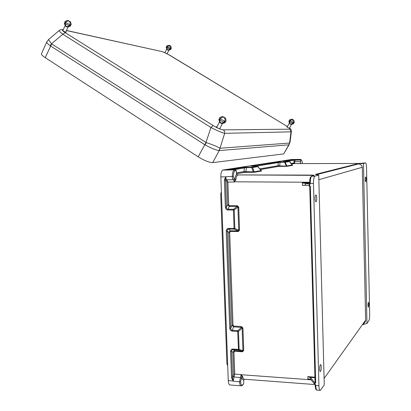 <?xml version="1.0" encoding="UTF-8"?>
<svg xmlns="http://www.w3.org/2000/svg" width="411" height="411" viewBox="0 0 411 411"><rect width="100%" height="100%" fill="white"/><g stroke="black" fill="none" stroke-linecap="round" stroke-linejoin="round"><path stroke-width="0.62" d="M300.867 163.578L300.42 163.039L300.688 163.583L359.101 163.465L365.528 162.915C366.078 163.1 366.412 164.677 366.53 167.657L369.689 314.472C369.695 317.451 369.443 319.475 368.929 320.539L366.951 323.395L362.841 324.639M312.411 175.934L313.12 175.096L314.132 175.492L311.826 176.083L314.805 176.185C313.891 177.239 313.449 179.653 313.475 183.434L318.931 385.78C319.064 388.955 319.542 390.496 320.369 390.404L324.264 384.953L318.72 175.122L315.294 174.434L357.195 163.861L363.463 163.455L365.528 162.915M368.857 304.197L368.415 307.264C367.855 305.912 367.855 304.253 368.426 302.28L368.857 304.197M366.951 323.395L363.463 163.455M366.165 179.263C366.098 177.696 365.918 176.925 365.631 176.951C365.112 179.011 365.163 180.665 365.79 181.919L366.165 179.263M324.094 378.485L365.636 320.138L362.281 167.287C362.153 165.556 360.925 164.431 358.598 163.917L357.195 163.861M365.636 320.138C365.656 321.428 364.876 322.717 363.293 324.002M300.682 159.442L291.682 159.463L222.988 170L235.395 169.882L236.217 170.616L235.154 170.791C234.018 171.295 233.412 173.19 233.34 176.473L234.229 178.903L234.892 179.494C235.149 176.889 235.724 175.184 236.623 174.372L236.217 170.616M314.996 176.093L318.72 175.122M293.5 159.581L283.41 161.184L293.5 159.581L295.021 159.519L294.862 160.156L301.099 160.023C301.72 160.115 302.126 161.297 302.321 163.578M300.492 160.131L300.539 161.662L294.903 161.682L294.862 160.156L294.101 160.177L293.844 163.003L291.055 163.486M300.42 163.039L300.539 161.662M288.255 159.987L228.788 169.111M300.59 163.547L294.482 163.588L294.903 161.682L294.148 161.723M291.507 164.117L294.322 163.588L300.688 163.583M255.58 166.285L280.025 162.304L285.44 162.247L289.591 161.477M283.271 161.169L289.103 161.235L284.88 161.913L284.715 162.288L286.133 165.957L287.423 166.275L277.923 165.741L259.819 168.854M291.589 163.393L291.563 164.107M291.82 163.352L291.774 164.071M293.13 163.126L293.053 163.845M302.342 163.578C302.234 161.189 301.664 159.812 300.636 159.437L300.056 159.494L300.492 160.12M260.348 169.579L278.566 166.388L277.923 165.741L278.304 162.684L277.8 162.052L251.09 166.162L257.543 166.28L251.964 167.174L252.601 167.56L246.451 167.611L232.975 169.866M278.566 166.388L279.423 166.342L279.572 165.967L280.168 161.934L277.661 162.037L251.09 166.162M279.408 166.347L285.974 166.337L278.437 166.373L260.322 169.543M289.164 161.266L292.139 165.052M285.989 166.332L292.519 165.314L289.637 161.508L289.241 161.256L285.023 161.929L280.189 161.929L285.023 161.929L286.863 165.936L292.103 164.996L292.416 165.279M225.701 176.864L225.767 176.709C225.886 178.605 226.297 179.638 226.995 179.812L226.25 180.635L225.428 179.967L224.391 180.028L225.701 176.864L220.841 176.843L221.431 193.031L220.871 193.437L220.722 194.177L226.918 363.869L227.72 365.605M221.431 193.031L228.264 380.607C228.439 383.581 229.097 385.045 230.247 384.989L240.882 385.831M315.026 384.557L244.509 379.235C243.702 379.389 243.132 378.546 242.788 376.707L241.123 374.519L239.541 381.85C239.762 384.619 240.394 385.96 241.442 385.878L242.639 384.85C241.534 385.631 240.841 384.552 240.553 381.608L241.812 377.134C242.223 379.255 242.88 380.196 243.78 379.959L243.646 383.853L242.639 384.85M236.623 174.372L237.656 175.004C236.741 175.6 236.161 177.167 235.914 179.694L234.373 181.991L233.479 179.725C232.79 179.525 232.395 178.446 232.302 176.489C232.349 173.118 232.95 170.981 234.116 170.082L234.553 170.015L235.154 170.791M309.73 186.383L315.073 382.389L309.73 186.347L309.247 185.926L309.206 184.215L305.445 183.363L305.491 185.048L302.434 185.34L302.368 182.828L309.617 182.741M315.062 382.143L314.641 382.667L314.739 384.357L310.896 379.62L310.855 378.007L309.483 377.283L314.944 377.771M319.645 369.14C319.717 370.799 319.964 371.59 320.38 371.503C321.412 371.143 321.551 363.966 320.513 364.655C319.948 365.256 319.655 366.751 319.645 369.14M315.067 198.749C315.057 196.797 315.283 195.574 315.746 195.066C316.804 194.146 317.138 201.19 316.064 201.791C315.52 201.929 315.191 200.917 315.067 198.749M233.114 381.125L234.054 376.979L233.268 376.147L232.544 377.632L231.527 377.822L233.114 381.125L239.541 381.85L240.553 381.608M314.929 377.221L307.813 376.584L307.88 378.999L309.36 378.855L310.896 379.62M314.641 382.667L310.855 378.007M227.699 365.04L227.155 364.655M241.226 378.403L240.435 377.57L234.054 376.979L234.738 373.938L233.957 352.001L232.945 352.17L233.731 374.123L233.268 376.147M243.78 379.959L244.262 379.271M307.813 376.584L309.483 377.283M319.943 390.368L317.256 390.142C316.419 390.234 315.925 388.693 315.787 385.523L314.918 383.869M233.088 381.048L232.544 377.632L231.599 351.354C231.568 350.254 231.999 349.679 232.888 349.633L238.493 350.069L239.125 349.432L238.488 331.41L237.805 330.665L232.194 330.285C231.295 330.095 230.818 329.381 230.761 328.132L227.268 230.997L226.235 231.1L229.739 328.291L230.761 328.132L231.984 325.296L233.654 326.868L241.442 327.382L241.555 326.575L233.772 326.067L232.996 325.137L229.677 232.328L228.655 232.426L230.227 230.797L238.077 230.905L238.246 231.557L239.541 230.17L238.74 230.222L238.077 230.905L234.229 229.148L228.567 229.076C227.673 229.184 227.237 229.826 227.268 230.997L228.655 232.426L231.984 325.296L232.996 325.137M229.739 328.291C229.939 329.894 230.72 330.829 232.076 331.091L237.692 331.472L238.493 350.069L242.274 351.235L242.927 350.604L243.718 350.537L242.433 351.801L242.274 351.235L234.501 350.624L232.945 352.17L231.599 351.354L230.581 351.528L231.527 377.822M242.788 376.707L241.812 377.134L241.165 374.591M242.582 385.164L243.646 383.853M233.957 352.001L234.666 351.184L234.501 350.624L232.888 349.633L232.718 349.062L239.125 349.432L242.927 350.604L242.141 328.101L241.442 327.382L237.805 330.665L237.692 331.472L238.488 331.41L242.141 328.101L242.937 328.035L241.555 326.575M220.841 176.843C220.815 173.314 221.442 171.063 222.716 170.087L222.988 170M311.158 176.427L311.641 176.17C310.711 177.223 310.254 179.638 310.269 183.409L309.627 183.378L309.2 184.21L309.509 184.133M309.622 183.193L305.445 183.363M309.247 185.926L305.491 185.048M234.229 178.903L233.479 179.725L226.995 179.812L227.884 182.068L228.696 204.791L227.668 204.873L226.851 182.135L226.25 180.635M304.063 183.255L302.368 182.828M237.728 174.916L313.367 175.358L313.12 175.096L237.81 174.916M309.647 183.357L309.627 183.378C309.755 178.713 309.992 177.105 311.641 176.17L314.805 176.185M225.767 176.709L233.34 176.473M313.459 175.661L313.367 175.358M236.299 172.892L243.908 171.587L253.263 171.855L253.048 172.296L254.753 172.219L244.637 172.332L236.428 173.771M228.696 204.791L229.477 205.69L237.342 205.695L237.224 206.45L229.359 206.445L227.668 204.873L226.41 207.19C226.466 208.423 226.949 209.107 227.858 209.235L233.525 209.25L234.219 209.964L234.866 228.449L234.229 229.148L234.059 228.495L233.407 210.011L227.735 209.995C226.363 209.816 225.577 208.911 225.372 207.272L224.391 180.028M235.914 179.694L234.892 179.494L234.409 181.919M235.164 169.871L228.788 169.866M228.757 169.866L243.841 167.334L244.411 168.053L243.908 171.587L244.637 172.332M258.087 166.553L252.601 167.56L254.121 171.829L253.263 171.855L251.753 167.611L251.964 167.174L246.667 167.179L245.66 172.276L236.417 173.73M261.077 170.647L257.569 166.28M261.365 170.899L261.042 170.586L254.121 171.829L254.604 172.204L261.514 170.95L257.697 166.301L252.128 167.19L243.841 167.334L227.838 169.774M225.747 176.787L225.428 179.967L226.41 207.19L225.372 207.272M237.224 206.45L237.933 207.149L234.219 209.964L233.407 210.011L233.525 209.25L237.224 206.45M237.342 205.695L238.74 207.103L237.933 207.149L238.74 230.222L234.866 228.449L228.393 228.424L228.567 229.076L230.227 230.797L230.396 231.444L229.677 232.328M314.132 175.492L313.737 175.589M46.88 41.665L46.618 42.23C46.952 43.063 48.113 44.218 50.101 45.688L205.151 144.934C211.192 148.166 215.811 150.056 218.996 150.606L288.846 144.826L283.667 153.914L212.723 162.607C209.291 162.566 204.442 160.634 198.174 156.807L205.983 142.468L51.647 43.905L48.483 39.6L48.811 39.322M41.619 53.43L41.326 54.082C41.578 54.935 42.883 56.132 45.236 57.674L198.174 156.807M283.667 153.914L289.087 144.749M287.232 126.881L286.863 126.871L287.818 127.626L289.457 128.124M164.893 52.721L167.041 53.846M219.895 128.391L220.188 128.756C219.993 129.049 219.099 128.735 217.501 127.821L216.412 126.881L216.946 126.799M65.914 31.745L66.222 32.068C65.914 32.279 64.923 31.914 63.232 30.969L62.523 30.373L63.001 30.322M62.734 29.654L63.279 29.7M161.318 51.426L66.459 30.537M169.871 55.274L167.097 53.733M286.457 125.966L287.397 126.588M291.373 131.618L290.053 141.934L288.846 144.826L289.955 142.576M205.151 144.934L206.152 142.555C212.657 144.703 217.265 146.604 219.988 148.258L224.673 133.339C221.678 132.589 217.095 130.641 210.925 127.492L213.139 125.545C217.558 128.201 220.928 129.64 223.25 129.871C224.416 130.698 224.889 131.854 224.673 133.339L290.998 131.839L291.425 131.232C291.486 129.979 290.849 128.915 289.503 128.042M288.964 144.8L289.565 143.043L290.998 131.839L289.894 129.193L223.25 129.871M59.574 30.188L59.076 30.578C59.354 31.344 60.592 32.556 62.791 34.216L65.282 32.69C62.328 30.774 61.64 29.833 63.212 29.859M50.101 45.688L51.519 43.807L62.791 34.216L210.925 127.492L205.983 142.468M218.996 150.606L219.988 148.258L289.524 143.054M289.472 119.95L289.401 120.033C289.416 120.593 294.605 123.367 294.255 122.632C294.302 121.045 293.906 120.11 293.069 119.827C292.606 118.985 291.384 119.056 289.401 120.033L289.442 119.986M289.75 121.06L288.887 120.947C288.984 121.538 294.014 124.23 293.757 123.552L293.151 122.956M64.928 21.562L64.81 21.706C64.943 22.543 71.755 25.703 71.165 24.655C70.969 22.667 70.471 21.583 69.665 21.413C68.673 21.244 68.38 19.389 64.81 21.706L64.871 21.624M65.406 22.898L64.286 22.882C64.542 23.761 71.108 26.797 70.666 25.836L69.86 25.092M219.695 117.644L219.515 117.839C219.638 118.866 226.62 122.355 226.004 121.086C226.024 119.062 225.521 117.87 224.493 117.505C223.846 117.495 223.255 115.445 219.515 117.839L219.623 117.721M220.08 119.041L218.873 119.072C219.14 120.14 225.824 123.475 225.387 122.324L224.612 121.486M166.666 46.027L166.609 46.099C166.645 46.587 171.639 49.12 171.289 48.467C171.284 47.008 170.899 46.14 170.139 45.873C170.077 45.107 168.9 45.184 166.609 46.099L166.64 46.058M166.979 47.09L166.167 46.982C167.919 48.334 169.486 49.13 170.863 49.356L170.257 48.817M318.844 179.705L362.281 167.287M320.899 173.021L322.984 173.005M282.229 166.342L284.376 165.962M287.423 166.275L292.653 165.325M261.663 170.966L254.753 172.219M253.048 172.296L245.634 172.281M237.676 174.911L237.954 174.911M300.056 159.494L295.021 159.519M243.687 167.313L246.667 167.179M280.189 161.929L277.661 162.037M287.361 161.246L294.101 160.177L293.629 159.591L300.092 159.499M287.109 166.193L286.323 166.337M238.94 174.927L237.358 175.214M300.153 159.514L300.636 159.437L301.099 160.023M293.844 163.003L294.322 163.588L291.486 164.087M241.123 374.519L233.731 374.123M311.065 379.826L241.308 374.719M307.88 378.999L310.382 379.225M306.555 185.294L302.434 185.34M309.622 182.253L234.542 181.796M234.373 181.991L226.851 182.135M238.74 207.103L239.541 230.17M238.246 231.557L230.396 231.444M243.718 350.537L242.937 328.035M234.666 351.184L242.433 351.801M315.16 384.902L315.15 385.261L315.139 384.86L315.776 385.117M318.931 385.78L315.15 385.261C315.288 388.344 315.869 389.967 316.881 390.137M313.475 183.434L310.269 183.409L309.473 185.053M309.478 185.202L310.351 186.409L315.71 382.646L314.913 383.73M226.235 231.1C226.317 229.472 227.042 228.578 228.393 228.424M233.032 380.971L228.264 380.607M232.718 349.062C231.378 349.129 230.663 349.951 230.581 351.528M232.076 331.091L233.772 326.067M315.078 382.4L314.687 382.651M241.935 385.549L242.233 385.508M315.16 384.753L314.795 384.377M315.067 382.379L314.888 382.62L315.71 382.646M309.406 185.936L310.351 186.409M229.477 205.69L227.735 209.995M309.252 184.21L309.658 183.804M309.627 183.378L309.637 183.799L310.279 183.83M213.139 125.545L65.282 32.69M289.472 128.093C290.289 128.828 290.433 129.193 289.894 129.193M286.339 125.92L169.692 55.187M164.914 52.68L162.211 51.699M220.06 148.268L219.217 150.611L212.723 162.607M45.236 57.674L51.647 43.905M316.46 174.67L358.598 163.917M287.068 166.167L286.128 166.337M238.724 174.927L237.419 175.163M222.716 170.087L235.395 169.882M309.622 183.188L303.981 183.249M316.064 201.791L315.771 201.791M220.871 193.437L221.385 191.773M313.465 175.579L313.12 175.096M164.919 52.665L161.965 51.57L66.495 30.455M167.107 53.723L287.412 126.562M63.263 29.741C60.119 29.623 61.393 29.284 59.076 30.578L48.483 39.6L46.618 42.23L41.326 54.082M288.887 120.947C289.221 123.166 289.729 124.184 290.402 124.004C290.608 124.6 291.702 124.482 293.685 123.639M290.161 120.433L292.622 119.683L293.516 122.165M293.397 122.519C292.19 123.952 291.193 124.405 290.397 123.87C289.498 123.439 289.365 122.355 290.007 120.623M289.318 128.371L291.563 124.399M287.094 127.127L289.323 123.177M64.286 22.882C64.995 25.636 65.755 26.879 66.567 26.617C66.89 27.332 68.216 27.116 70.548 25.985M65.786 22.194C67.224 21.038 68.267 20.699 68.914 21.167L68.914 21.167C69.86 21.706 70.271 22.764 70.147 24.347M70.065 24.639C68.796 26.381 67.62 26.977 66.541 26.422C65.323 25.775 65.015 24.449 65.616 22.451M65.745 32.115L68.046 27.028M62.832 30.697L65.118 25.631M218.873 119.072C219.361 121.928 220.065 123.259 220.984 123.064C221.288 123.809 222.695 123.629 225.207 122.524M220.486 118.404C221.853 117.217 222.993 116.873 223.897 117.366L223.897 117.366C224.889 118.096 225.249 119.2 224.971 120.68M224.812 121.111C223.656 122.776 222.372 123.346 220.969 122.838C219.757 122.154 219.531 120.762 220.291 118.671M219.654 128.833L222.505 123.526M216.705 127.24L219.525 121.975M166.167 46.982C166.563 49.063 167.087 50.024 167.739 49.865C167.935 50.435 168.957 50.291 170.806 49.428M167.349 46.453L169.604 45.672L170.57 48.051M170.488 48.354C169.651 49.674 168.731 50.137 167.729 49.746C166.82 49.156 166.645 48.118 167.21 46.633M166.933 54.067L168.849 50.219M164.78 52.942L166.686 49.104"/></g></svg>
